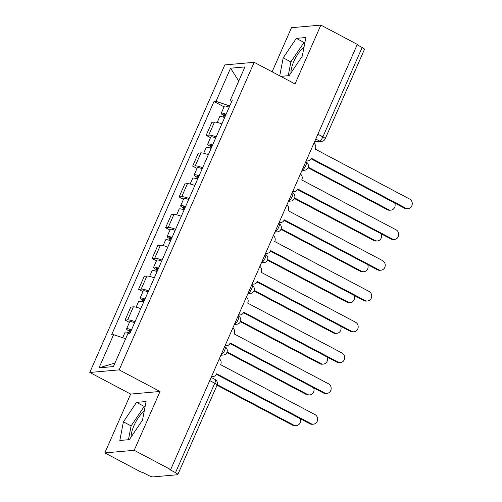 <?xml version="1.0" encoding="UTF-8"?>
<svg xmlns="http://www.w3.org/2000/svg" width="502" height="502" viewBox="0 0 502 502"><rect width="100%" height="100%" fill="white"/><g stroke="black" fill="none" stroke-linecap="round" stroke-linejoin="round"><path stroke-width="0.75" d="M290.947 72.959A17.162 5.76 117.9 0 1 293.752 61.658A17.162 5.76 117.9 0 1 304.017 47.144M131.154 436.972A17.162 5.76 117.9 0 1 133.965 425.665A17.162 5.76 117.9 0 1 144.231 411.157M104.83 452.904L134.203 450.307L170.667 469.59L357.317 44.383L320.86 25.1L295.032 83.928L254.175 62.317L224.802 64.915L89.795 372.465L130.652 394.076L104.83 452.904L141.294 472.187L142.148 472.112L147.833 475.112A4.399 0.878 -156.3 0 0 153.204 476.9L177.444 474.754A4.399 0.878 -156.3 0 0 177.808 474.585A4.399 0.878 -156.3 0 0 175.493 472.664L214.743 383.246A4.399 1.475 -62.1 0 0 215.088 379.506L211.129 377.41M320.86 25.1L291.48 27.698L272.122 71.805M134.203 450.307L160.031 391.478L119.169 369.867L254.175 62.317M170.667 469.59L169.814 469.665L175.493 472.664M357.129 44.81L362.143 47.464A4.399 0.878 23.7 0 1 364.458 49.384L325.208 138.803A4.399 0.878 -156.3 0 0 322.886 136.883L362.143 47.464M221.871 123.912A10.122 2.027 -156.3 0 0 214.486 122.08L211.875 122.312L206.153 135.339L208.763 135.107A10.122 2.027 23.7 0 1 216.149 136.939M210.526 137.655L206.153 135.339M208.349 154.71A10.122 2.027 -156.3 0 0 200.969 152.878L198.353 153.11L192.636 166.137L195.247 165.905A10.122 2.027 23.7 0 1 202.632 167.737M197.01 168.446L192.636 166.137M194.832 185.502A10.122 2.027 -156.3 0 0 187.447 183.669L184.836 183.901L179.12 196.928L181.73 196.702A10.122 2.027 23.7 0 1 189.116 198.528M183.494 199.244L179.12 196.928M181.316 216.299A10.122 2.027 -156.3 0 0 173.93 214.467L171.32 214.699L165.597 227.726L168.214 227.494A10.122 2.027 23.7 0 1 175.593 229.326M169.971 230.035L165.597 227.726M167.8 247.091A10.122 2.027 -156.3 0 0 160.414 245.258L157.804 245.491L152.081 258.517L154.691 258.292A10.122 2.027 23.7 0 1 162.077 260.118M156.455 260.833L152.081 258.517M154.277 277.888A10.122 2.027 -156.3 0 0 146.898 276.056L144.281 276.288L138.565 289.315L141.175 289.083A10.122 2.027 23.7 0 1 148.561 290.915M142.938 291.631L138.565 289.315M140.761 308.68A10.122 2.027 -156.3 0 0 133.375 306.847L130.765 307.08L125.048 320.107L127.659 319.881A10.122 2.027 23.7 0 1 135.044 321.713M129.422 322.422L125.048 320.107M229.759 105.935L216.004 101.366L230.562 68.203L244.951 66.929L230.393 100.093L231.704 101.498M114.977 363.009L99.019 367.859L113.408 366.586L127.966 333.422L129.98 333.24L232.401 99.917L230.393 100.093M99.019 367.859L113.577 334.696L125.651 338.706M216.004 101.366L213.99 101.542L111.569 334.872L113.577 334.696M89.795 372.465L119.169 369.867M280.743 76.367L289.146 75.626L302.279 56.155L305.875 37.524L296.331 38.372L283.197 57.843L279.727 75.833M130.652 394.076L160.031 391.478M129.359 439.633L142.493 420.161L146.082 401.537L136.538 402.378L123.404 421.849L119.815 440.48L129.359 439.633M224.043 106.857L213.99 101.542M230.562 68.203L238.739 81.073M304.94 42.356L304.024 42.438L290.89 61.909L288.23 75.702M290.89 61.909L283.197 57.843M304.024 42.438L296.331 38.372M145.153 406.369L144.237 406.451L131.104 425.922L128.443 439.714M131.104 425.922L123.404 421.849M144.237 406.451L136.538 402.378M306.239 160.74A4.399 4.054 84.9 0 0 307.851 160.947A4.399 4.054 84.9 0 0 311.127 158.506L311.259 158.212L405.622 208.11A5.058 4.656 84.9 0 0 408.057 208.612A5.058 4.656 84.9 0 0 412.205 204.515A5.058 4.656 84.9 0 0 409.607 199.03L315.243 149.125L315.375 148.83A4.399 4.054 84.9 0 0 313.919 143.246M408.057 208.612L406.946 208.713A5.058 4.656 -95.1 0 1 404.505 208.211L311.008 158.764M307.851 160.947L306.741 161.048A4.399 4.054 -95.1 0 1 306.107 161.054M225.869 114.801A2.642 0.527 -156.3 0 0 223.829 114.469A2.642 0.527 -156.3 0 0 225.222 115.617L224.105 115.717A5.503 1.098 -156.3 0 1 221.213 113.314L224.331 106.211A5.503 1.098 -156.3 0 1 229.219 107.164M226.101 114.268A5.503 1.098 -156.3 0 0 221.213 113.314M224.381 117.524L225.618 114.707M308.203 167.166L388.492 209.629A5.058 4.656 84.9 0 0 390.932 210.125A5.058 4.656 84.9 0 0 394.716 203.034M224.626 117.625A5.503 1.098 -156.3 0 0 219.738 116.671L217.215 122.413M390.932 210.125L389.816 210.225A5.058 4.656 -95.1 0 1 387.381 209.723L307.99 167.737M223.465 117.179L224.105 115.717M292.722 191.538A4.399 4.054 84.9 0 0 294.335 191.745A4.399 4.054 84.9 0 0 297.611 189.298L297.742 189.003L392.1 238.908A5.058 4.656 84.9 0 0 394.541 239.41A5.058 4.656 84.9 0 0 398.688 235.306A5.058 4.656 84.9 0 0 396.091 229.828L301.727 179.923L301.859 179.628A4.399 4.054 84.9 0 0 300.403 174.037M394.541 239.41L393.43 239.504A5.058 4.656 -95.1 0 1 390.989 239.002L297.485 189.555M294.335 191.745L293.218 191.846A4.399 4.054 -95.1 0 1 292.584 191.846M279.206 222.33A4.399 4.054 84.9 0 0 280.819 222.543A4.399 4.054 84.9 0 0 284.094 220.096L284.22 219.801L378.583 269.7A5.058 4.656 84.9 0 0 381.024 270.202A5.058 4.656 84.9 0 0 385.172 266.104A5.058 4.656 84.9 0 0 382.568 260.62L288.211 210.721L288.336 210.42A4.399 4.054 84.9 0 0 286.887 204.835M381.024 270.202L379.907 270.302A5.058 4.656 -95.1 0 1 377.473 269.8L283.969 220.353M280.819 222.543L279.702 222.637A4.399 4.054 -95.1 0 1 279.068 222.643M212.352 145.599A2.642 0.527 -156.3 0 0 210.313 145.26A2.642 0.527 -156.3 0 0 211.7 146.415L210.589 146.509A5.503 1.098 -156.3 0 1 207.69 144.112L210.815 137.002A5.503 1.098 -156.3 0 1 215.703 137.956M212.584 145.065A5.503 1.098 -156.3 0 0 207.69 144.112M210.865 148.322L212.101 145.505M294.687 197.964L374.975 240.42A5.058 4.656 84.9 0 0 377.41 240.922A5.058 4.656 84.9 0 0 381.2 233.825M211.11 148.423A5.503 1.098 -156.3 0 0 206.222 147.469L203.699 153.21M377.41 240.922L376.299 241.023A5.058 4.656 -95.1 0 1 373.858 240.521L294.473 198.535M209.949 147.971L210.589 146.509M198.83 176.39A2.642 0.527 -156.3 0 0 196.797 176.058A2.642 0.527 -156.3 0 0 198.183 177.206L197.073 177.306A5.503 1.098 -156.3 0 1 194.174 174.903L197.292 167.8A5.503 1.098 -156.3 0 1 202.187 168.754M199.068 175.857A5.503 1.098 -156.3 0 0 194.174 174.903M197.349 179.114L198.585 176.296M281.17 228.755L361.459 271.218A5.058 4.656 84.9 0 0 363.894 271.72A5.058 4.656 84.9 0 0 367.684 264.623M197.593 179.214A5.503 1.098 -156.3 0 0 192.699 178.26L190.183 184.002M363.894 271.72L362.783 271.814A5.058 4.656 -95.1 0 1 360.342 271.312L280.951 229.326M196.426 178.768L197.073 177.306M265.69 253.127A4.399 4.054 84.9 0 0 267.296 253.334A4.399 4.054 84.9 0 0 270.578 250.887L270.703 250.592L365.067 300.497A5.058 4.656 84.9 0 0 367.508 300.999A5.058 4.656 84.9 0 0 371.649 296.902A5.058 4.656 84.9 0 0 369.052 291.417L274.688 241.512L274.82 241.217A4.399 4.054 84.9 0 0 273.37 235.626M367.508 300.999L366.391 301.093A5.058 4.656 -95.1 0 1 363.95 300.598L270.452 251.144M267.296 253.334L266.185 253.435A4.399 4.054 -95.1 0 1 265.552 253.435M252.167 283.919A4.399 4.054 84.9 0 0 253.78 284.132A4.399 4.054 84.9 0 0 257.055 281.685L257.187 281.39L351.551 331.289A5.058 4.656 84.9 0 0 353.985 331.791A5.058 4.656 84.9 0 0 358.133 327.693A5.058 4.656 84.9 0 0 355.535 322.209L261.172 272.31L261.304 272.009A4.399 4.054 84.9 0 0 259.848 266.424M353.985 331.791L352.875 331.891A5.058 4.656 -95.1 0 1 350.434 331.389L256.936 281.942M253.78 284.132L252.669 284.226A4.399 4.054 -95.1 0 1 252.035 284.232M238.651 314.716A4.399 4.054 84.9 0 0 240.263 314.923A4.399 4.054 84.9 0 0 243.539 312.476L243.671 312.181L338.028 362.086A5.058 4.656 84.9 0 0 340.469 362.588A5.058 4.656 84.9 0 0 344.617 358.491A5.058 4.656 84.9 0 0 342.019 353.006L247.655 303.101L247.787 302.806A4.399 4.054 84.9 0 0 246.331 297.215M340.469 362.588L339.358 362.682A5.058 4.656 -95.1 0 1 336.917 362.187L243.414 312.733M240.263 314.923L239.147 315.024A4.399 4.054 -95.1 0 1 238.513 315.024M185.313 207.188A2.642 0.527 -156.3 0 0 183.274 206.849A2.642 0.527 -156.3 0 0 184.667 208.004L183.55 208.104A5.503 1.098 -156.3 0 1 180.657 205.701L183.776 198.591A5.503 1.098 -156.3 0 1 188.67 199.545M185.545 206.655A5.503 1.098 -156.3 0 0 180.657 205.701M183.826 209.911L185.062 207.094M267.654 259.553L347.936 302.009A5.058 4.656 84.9 0 0 350.377 302.511A5.058 4.656 84.9 0 0 354.161 295.414M184.077 210.012A5.503 1.098 -156.3 0 0 179.183 209.058L176.66 214.8M350.377 302.511L349.267 302.612A5.058 4.656 -95.1 0 1 346.826 302.11L267.434 260.124M182.91 209.566L183.55 208.104M171.797 237.979A2.642 0.527 -156.3 0 0 169.758 237.647A2.642 0.527 -156.3 0 0 171.151 238.795L170.034 238.896A5.503 1.098 -156.3 0 1 167.141 236.492L170.26 229.389A5.503 1.098 -156.3 0 1 175.148 230.343M172.029 237.446A5.503 1.098 -156.3 0 0 167.141 236.492M170.31 240.703L171.546 237.885M254.131 290.344L334.42 332.807A5.058 4.656 84.9 0 0 336.861 333.309A5.058 4.656 84.9 0 0 340.645 326.212M170.554 240.803A5.503 1.098 -156.3 0 0 165.666 239.849L163.144 245.591M336.861 333.309L335.744 333.403A5.058 4.656 -95.1 0 1 333.309 332.901L253.918 290.922M169.394 240.358L170.034 238.896M158.281 268.777A2.642 0.527 -156.3 0 0 156.241 268.438A2.642 0.527 -156.3 0 0 157.628 269.593L156.517 269.693A5.503 1.098 -156.3 0 1 153.618 267.29L156.743 260.187A5.503 1.098 -156.3 0 1 161.631 261.134M158.513 268.244A5.503 1.098 -156.3 0 0 153.618 267.29M156.793 271.5L158.03 268.683M240.615 321.142L320.903 363.599A5.058 4.656 84.9 0 0 323.338 364.101A5.058 4.656 84.9 0 0 327.128 357.01M157.038 271.601A5.503 1.098 -156.3 0 0 152.15 270.647L149.627 276.389M323.338 364.101L322.228 364.201A5.058 4.656 -95.1 0 1 319.787 363.699L240.402 321.713M155.877 271.155L156.517 269.693M225.134 345.508A4.399 4.054 84.9 0 0 226.747 345.721A4.399 4.054 84.9 0 0 230.023 343.274L230.148 342.979L324.512 392.878A5.058 4.656 84.9 0 0 326.953 393.38A5.058 4.656 84.9 0 0 331.1 389.282A5.058 4.656 84.9 0 0 328.496 383.798L234.139 333.899L234.265 333.598A4.399 4.054 84.9 0 0 232.815 328.013M326.953 393.38L325.836 393.48A5.058 4.656 -95.1 0 1 323.401 392.978L229.897 343.531M226.747 345.721L225.63 345.815A4.399 4.054 -95.1 0 1 224.996 345.822M144.758 299.568A2.642 0.527 -156.3 0 0 142.725 299.236A2.642 0.527 -156.3 0 0 144.112 300.384L143.001 300.485A5.503 1.098 -156.3 0 1 140.102 298.088L143.221 290.978A5.503 1.098 -156.3 0 1 148.115 291.932M144.996 299.035A5.503 1.098 -156.3 0 0 140.102 298.088M143.277 302.292L144.513 299.481M227.099 351.933L307.387 394.396A5.058 4.656 84.9 0 0 309.822 394.898A5.058 4.656 84.9 0 0 313.612 387.801M143.522 302.392A5.503 1.098 -156.3 0 0 138.627 301.438L136.111 307.186M309.822 394.898L308.711 394.992A5.058 4.656 -95.1 0 1 306.27 394.497L226.879 352.511M142.355 301.947L143.001 300.485M211.618 376.305A4.399 4.054 84.9 0 0 213.224 376.513A4.399 4.054 84.9 0 0 216.506 374.065L216.632 373.77L310.995 423.675A5.058 4.656 84.9 0 0 313.436 424.177A5.058 4.656 84.9 0 0 317.578 420.08A5.058 4.656 84.9 0 0 314.98 414.596L220.616 364.69L220.748 364.396A4.399 4.054 84.9 0 0 219.299 358.804M313.436 424.177L312.319 424.272A5.058 4.656 -95.1 0 1 309.878 423.776L216.381 374.323M213.224 376.513L212.114 376.613A4.399 4.054 -95.1 0 1 211.48 376.613M131.242 330.366A2.642 0.527 -156.3 0 0 129.202 330.027A2.642 0.527 -156.3 0 0 130.595 331.182L129.478 331.282A5.503 1.098 -156.3 0 1 126.586 328.879L129.704 321.776A5.503 1.098 -156.3 0 1 134.599 322.73M131.474 329.833A5.503 1.098 -156.3 0 0 126.586 328.879M129.754 333.09L130.991 330.272M217.247 384.67L293.865 425.188A5.058 4.656 84.9 0 0 296.305 425.69A5.058 4.656 84.9 0 0 300.089 418.599M130.005 333.19A5.503 1.098 -156.3 0 0 125.111 332.236L122.701 337.727M296.305 425.69L295.195 425.79A5.058 4.656 -95.1 0 1 292.754 425.288L217.027 385.241M128.838 332.744L129.478 331.282M220.855 355.259L223.271 355.046A4.399 4.054 84.9 0 1 221.15 354.613L221.15 354.613A4.399 1.475 -62.1 0 0 224.601 350.509A4.399 1.475 -62.1 0 0 224.946 346.775L224.645 346.618M234.371 324.468L236.793 324.248A4.399 4.054 84.9 0 1 234.672 323.815L234.672 323.815A4.399 1.475 -62.1 0 0 238.117 319.718A4.399 1.475 -62.1 0 0 238.463 315.978L238.168 315.821M247.888 293.67L250.31 293.457A4.399 4.054 84.9 0 1 248.189 293.024L248.189 293.024A4.399 1.475 -62.1 0 0 251.634 288.92A4.399 1.475 -62.1 0 0 251.979 285.18L251.684 285.029M261.41 262.879L263.826 262.659A4.399 4.054 84.9 0 1 261.705 262.226L261.705 262.226A4.399 1.475 -62.1 0 0 265.15 258.128A4.399 1.475 -62.1 0 0 265.495 254.388L265.2 254.232M274.927 232.081L277.342 231.868A4.399 4.054 84.9 0 1 275.221 231.435L275.221 231.435A4.399 1.475 -62.1 0 0 278.673 227.331A4.399 1.475 -62.1 0 0 279.018 223.591L278.723 223.44M288.725 200.637L288.744 200.637A4.399 1.475 -62.1 0 0 292.189 196.539A4.399 1.475 -62.1 0 0 292.534 192.799L292.239 192.642M301.959 170.492L304.381 170.278A4.399 4.054 84.9 0 1 302.26 169.839L302.26 169.839A4.399 1.475 -62.1 0 0 305.705 165.742A4.399 1.475 -62.1 0 0 306.051 162.002L305.756 161.845M314.729 141.401L319.441 140.987A4.399 1.475 -62.1 0 0 322.886 136.883L317.879 134.235M315.764 139.041L319.441 140.987A4.399 4.054 -95.1 0 0 321.562 141.42A4.399 4.399 0 0 0 325.208 138.803M288.732 200.631L288.744 200.637A4.399 4.054 84.9 0 0 290.865 201.07A4.399 4.399 0 0 0 292.534 192.799M141.175 289.083L146.898 276.056M154.691 258.292L160.414 245.258M168.214 227.494L173.93 214.467M181.73 196.702L187.447 183.669M195.247 165.905L200.969 152.878M208.763 135.107L214.486 122.08M127.659 319.881L133.375 306.847M209.736 380.591L214.743 383.246A4.399 0.878 -156.3 0 1 217.065 385.166A4.399 4.399 0 0 0 215.088 379.506M405.622 208.11L404.505 208.211M387.381 209.723L388.492 209.629M392.1 238.908L390.989 239.002M378.583 269.7L377.473 269.8M373.858 240.521L374.975 240.42M360.342 271.312L361.459 271.218M365.067 300.497L363.95 300.598M351.551 331.289L350.434 331.389M338.028 362.086L336.917 362.187M346.826 302.11L347.936 302.009M333.309 332.901L334.42 332.807M319.787 363.699L320.903 363.599M324.512 392.878L323.401 392.978M306.27 394.497L307.387 394.396M310.995 423.675L309.878 423.776M292.754 425.288L293.865 425.188M304.381 170.278A4.399 4.399 0 0 0 306.051 162.002M288.443 201.283L290.865 201.07M277.342 231.868A4.399 4.399 0 0 0 279.018 223.591M263.826 262.659A4.399 4.399 0 0 0 265.495 254.388M250.31 293.457A4.399 4.399 0 0 0 251.979 285.18M236.793 324.248A4.399 4.399 0 0 0 238.463 315.978M223.271 355.046A4.399 4.399 0 0 0 224.946 346.775M217.065 385.166L177.808 474.585M321.562 141.42L314.447 142.047"/></g></svg>
